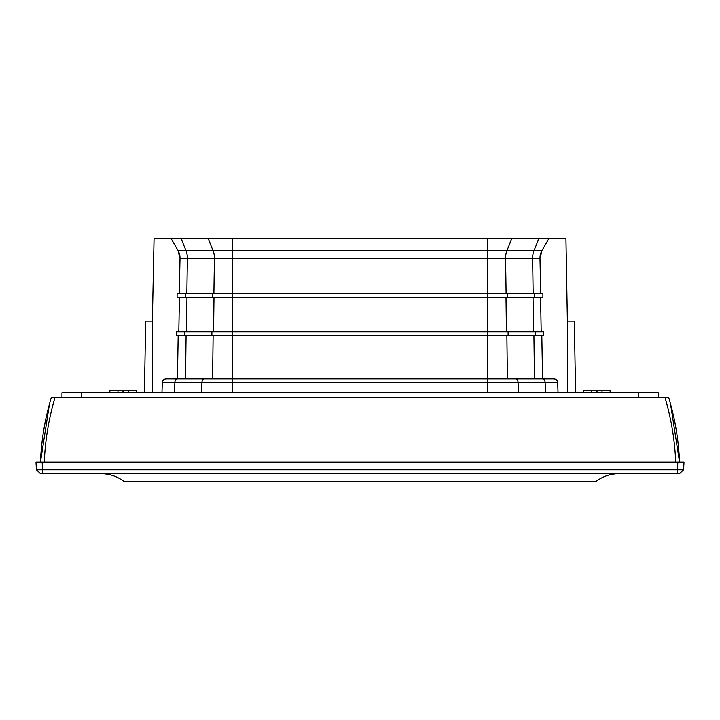 <?xml version="1.0" encoding="UTF-8"?>
<svg xmlns="http://www.w3.org/2000/svg" width="720" height="720" viewBox="0 0 720 720"><rect width="100%" height="100%" fill="white"/><g stroke="black" fill="none" stroke-linecap="round" stroke-linejoin="round"><path stroke-width="1.08" d="M539.991 258.066A15.408 15.408 0 0 1 542.052 250.362L539.991 258.39A15.408 15.408 0 0 1 539.991 258.066M179.271 293.355L180.009 258.39A15.408 15.408 0 0 0 177.948 250.362L542.052 250.362L548.811 238.653L487.818 238.653L487.818 258.39L232.182 258.39L232.182 238.653L487.818 238.653M658.269 397.368L658.269 392.742L61.965 392.742L61.965 397.368M152.361 392.742L152.361 321.093L154.053 238.653L171.189 238.653L177.948 250.362L180.009 258.39A15.408 15.408 0 0 0 180.009 258.066M533.925 335.727L534.465 378.873L553.842 378.873A3.852 3.852 0 0 1 557.685 382.59C557.388 380.34 556.101 379.098 553.842 378.873L166.158 378.873A3.852 3.852 0 0 0 162.315 382.59C162.612 380.34 163.899 379.098 166.158 378.873L177.417 378.873L178.173 335.727M176.427 331.875L176.427 335.727L176.427 331.875L232.182 331.875L232.182 258.39L187.371 258.39A15.408 10.899 90 0 0 187.371 258.066A15.408 10.899 90 0 0 185.913 250.362L181.134 238.653L232.182 238.653M177.102 293.355L177.102 297.207L177.102 293.355L487.818 293.355L487.818 258.39L505.584 258.39A15.408 10.899 90 0 1 505.584 258.066A15.408 10.899 90 0 1 507.042 250.362L511.821 238.653M181.134 238.653L171.189 238.653L177.948 250.362M176.427 335.727L232.182 335.727L232.182 331.875L487.818 331.875L487.818 297.207L212.364 297.207L212.364 293.355M178.803 331.875L179.415 297.207M232.182 392.742L232.182 378.873L177.417 378.873M177.102 297.207L212.364 297.207M152.361 321.093L145.665 321.093L144.414 392.742M123.768 392.742L123.768 390.429L109.863 390.429L109.863 392.742M123.768 390.429L136.314 390.429L136.314 392.742M122.112 390.429L122.112 392.742M161.955 392.742L162.315 382.59A3.852 3.852 0 0 1 166.158 378.873M610.137 392.742L610.137 390.429L583.686 390.429L583.686 392.742M597.888 390.429L597.888 392.742M596.232 390.429L596.232 392.742M542.052 250.362L548.811 238.653L565.947 238.653L567.387 321.093L574.335 321.093L575.586 392.742M543.573 335.727L543.573 331.875L543.573 335.727L232.182 335.727L232.182 378.873M543.573 331.875L487.818 331.875L487.818 382.59L557.685 382.59L558.045 392.742M507.636 293.355L487.818 293.355L487.818 297.207L507.636 297.207L507.636 293.355L542.898 293.355L542.898 297.207L507.636 297.207M542.898 297.207L542.898 293.355M540.729 293.355L539.991 258.39L505.584 258.39L506.106 293.355M541.197 331.875L540.585 297.207M542.583 378.873L541.827 335.727M683.595 469.8L684 462.087L683.595 469.8L679.545 473.643L677.439 473.643L677.439 469.8L683.595 469.8L679.545 473.643L683.568 469.827M42.156 462.087L42.561 469.8L677.439 469.8L677.844 462.087L36 462.087L36.405 469.8L42.561 469.8L42.561 473.643L40.455 473.643L36.432 469.827M677.439 473.643L42.561 473.643M619.209 473.643C610.677 473.724 602.964 476.289 596.097 481.347L123.903 481.347C117.036 476.289 109.323 473.724 100.791 473.643M684 462.087L677.844 462.087M36.414 469.809L40.455 473.643L36.405 469.8L36 462.087M665.064 397.683L51.345 397.368C44.964 418.635 41.337 440.208 40.455 462.087L49.491 403.821M55.035 397.368C48.771 418.482 45.198 440.055 44.307 462.087C45.171 440.208 48.753 418.635 55.035 397.368L51.345 397.368M664.965 397.368L668.655 397.368L664.965 397.368C671.247 418.635 674.829 440.208 675.693 462.087L675.693 462.042M670.509 403.821L679.545 462.087L670.527 403.875M668.655 397.368C675.036 418.635 678.663 440.208 679.545 462.087M533.16 293.355L532.629 258.39A15.408 10.899 90 0 1 532.629 258.066A15.408 10.899 90 0 1 534.087 250.362L538.866 238.653M213.894 293.355L214.416 258.39A15.408 10.899 90 0 0 214.416 258.066A15.408 10.899 90 0 0 212.958 250.362L208.179 238.653M81.333 392.742L81.333 397.368M638.46 392.742L638.46 397.368M204.624 378.873A3.852 2.727 90 0 0 201.906 382.59L162.315 382.59M487.818 392.742L487.818 382.59L201.906 382.59L201.654 392.742M211.887 335.727L211.887 331.875M213.57 331.875L213.993 297.207M186.516 331.875L186.948 297.207M184.833 335.727L184.833 331.875M185.535 378.873L186.075 335.727M212.589 378.873L213.12 335.727M186.84 293.355L187.371 258.39L180.009 258.39M185.31 297.207L185.31 293.355M177.579 378.873A3.852 2.727 90 0 0 174.852 382.59L174.6 392.742M128.277 390.429L128.277 392.742M117.972 390.429L117.972 392.742M602.028 390.429L602.028 392.742M591.723 390.429L591.723 392.742M515.376 378.873A3.852 2.727 90 0 1 518.094 382.59L518.346 392.742M542.421 378.873A3.852 2.727 90 0 1 545.148 382.59L545.4 392.742M508.113 335.727L508.113 331.875M535.167 335.727L535.167 331.875M534.69 297.207L534.69 293.355M567.639 392.742L567.639 321.093M533.484 331.875L533.052 297.207M506.43 331.875L506.007 297.207M507.411 378.873L506.88 335.727"/></g></svg>
